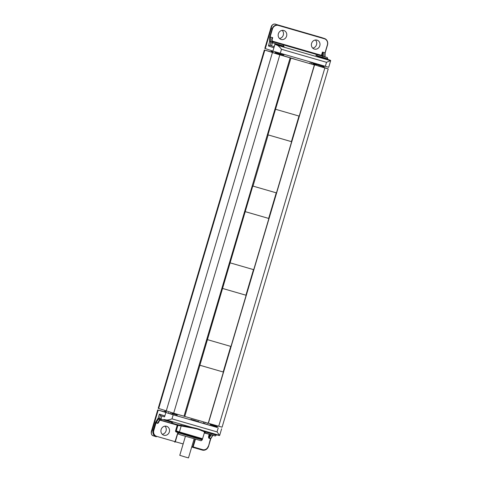 <?xml version="1.0" encoding="UTF-8"?>
<svg xmlns="http://www.w3.org/2000/svg" width="482" height="482" viewBox="0 0 482 482"><rect width="100%" height="100%" fill="white"/><g stroke="black" fill="none" stroke-linecap="round" stroke-linejoin="round"><path stroke-width="0.72" d="M164.428 411.839L162.747 411.393M166.145 411.598L164.627 411.17L164.489 411.953L162.759 411.357M164.627 411.17L166.127 411.67M164.711 411.2L164.483 411.965L165.898 412.435M171.857 413.387L177.171 414.984L171.881 413.297M173.966 413.93L174.135 413.363M171.791 413.502L171.562 414.273L217.141 427.45M164.446 411.779L158.21 410.068L173.201 414.815L217.274 427.317M165.892 412.459L171.562 414.273M164.85 416.002L165.784 412.574M172.122 422.521L169.519 421.111L163.898 419.485L166.121 419.894L192.24 427.456L177.569 424.714A0.536 0.488 -84 0 1 177.906 425.365L177.231 425.16L177.569 424.714L171.694 423.015M219.256 435.511L204.832 431.8A0.536 0.518 88.2 0 0 204.772 431.788L204.832 431.8C205.73 431.739 204.898 431.269 202.338 430.378L219.545 435.36L217.045 431.908L171.996 418.864C169.309 419.822 167.35 420.165 166.121 419.894M204.199 432.167C205.061 432.101 204.266 431.637 201.813 430.775A0.536 0.41 -71.1 0 1 202.338 430.378C199.65 429.197 196.282 428.221 192.24 427.456L192.131 427.974L177.906 425.365L176.267 430.908L179.418 431.95L181.262 425.72A0.536 0.488 -84 0 0 180.925 425.07M201.813 430.775C199.373 429.583 196.15 428.649 192.131 427.974M202.573 438.734C201.205 439.265 204.386 439.692 197.114 437.819L179.72 432.595A0.536 0.488 108.3 0 0 179.732 432.595A0.536 0.488 108.3 0 1 179.418 431.95L202.573 438.734L204.681 431.782M209.881 434.469A0.536 0.488 -84 0 1 209.863 434.619L209.188 434.415L208.664 436.192C208.471 437.572 208.604 438.259 209.074 438.24L210.483 438.644L210.604 438.361L209.2 437.957L211.182 434.848M208.664 436.192L209.333 436.397L209.074 438.24M204.272 432.993L209.236 434.276M205.049 432.414L204.507 432.209M210.441 434.631A0.536 0.488 -84 0 1 210.429 434.68L211.038 434.499M159.765 420.105L177.231 425.16L175.593 430.703L176.267 430.908A0.536 0.488 108.3 0 0 176.569 431.547L200.946 438.741M178.111 432.541L176.225 431.999L176.575 431.553A0.536 0.488 108.3 0 0 176.581 431.553L202.121 439.114M178.328 432.131L179.702 432.589M194.113 438.909L188.486 457.9L185.016 456.936L179.78 455.321L185.407 436.331M183.154 443.934L175.315 441.735A0.536 0.506 104.1 0 1 174.683 442.102L175.315 441.735L178.045 432.523A0.536 0.506 -75.9 0 1 178.189 432.288M195.427 439.289L193.168 446.904L192.812 447.35L191.709 447.019L192.806 447.35L192.752 446.784L202.639 449.652L202.283 450.092A5.338 4.886 108.3 0 0 208.489 446.338L210.791 438.728L210.483 438.644L208.489 446.332M164.934 426.16A4.669 4.272 -71.7 0 1 166.061 430.866A4.669 4.272 -71.7 0 1 162.253 434.276M161.078 418.659L158.114 418.364A1.066 0.434 106.1 0 0 157.831 418.665L155.626 422.118A1.066 0.434 -73.9 0 0 155.373 422.684L153.119 430.299L152.3 430.028L151.312 431.607L157.741 409.893M157.831 418.665L160.355 419.623A0.536 0.488 -84 0 0 160.307 419.617M159.012 418.563L158.566 418.991M158.518 419.003A0.536 0.458 62.1 0 1 158.114 418.364L159.373 414.104L160.422 415.538L164.525 416.894L160.386 415.526L159.62 418.237M164.693 416.315L164.669 416.617M163.657 416.605L161.862 416.014L160.952 419.087L172.164 422.407C170.55 423.895 171.435 422.985 169.176 422.69L162.024 420.545C161.512 420.732 161.157 420.25 160.952 419.087M155.626 422.118L156.048 422.889L157.457 423.292C157.837 423.558 158.325 423.057 158.921 421.792L159.12 421.117M169.339 431.95A4.669 4.272 -71.7 0 1 163.766 435.198A4.669 4.272 -71.7 0 1 161.127 429.57A4.669 4.272 -71.7 0 1 166.7 426.323A4.669 4.272 -71.7 0 1 169.339 431.95M157.457 423.292L157.584 423.009L156.174 422.606L158.379 419.153L159.783 419.557L157.584 423.009L158.656 421.726M158.21 410.068L152.3 430.028C150.715 433.246 151.167 435.204 153.644 435.903M151.312 431.607C151.041 434.095 151.77 435.511 153.493 435.855L156.132 436.728A5.338 4.886 108.3 0 0 156.295 436.776L156.65 436.337L175.038 441.657L178.009 432.029M159.958 419.394L159.952 419.708A0.536 0.488 112.9 0 1 160.416 419.557L160.958 419.714M168.411 413.267L168.64 412.502M218.714 426.269L324.856 67.95L328.236 68.872L222.094 427.191L208.236 423.226M290.128 57.894L183.991 416.213L173.671 413.225L158.21 408.308L264.353 49.989L295.255 59.31L276.668 53.93M316.626 65.269L314.842 64.986M314.891 64.823L316.608 65.335M313.408 64.196L316.662 65.16M272.559 52.369L268.679 51.303M276.68 53.888L268.697 51.249M272.571 52.309L264.353 49.989M316.68 65.106L313.469 64.154M322.38 66.914L328.236 68.872M324.856 67.95L317.379 65.727M322.554 66.323L322.344 67.034L317.403 65.654M314.529 64.962L208.393 423.28M322.338 56.394L322.434 52.11L325.025 52.815L327.368 44.91A5.073 4.639 108.3 0 0 324.35 38.759L278.361 25.444A5.073 4.639 108.3 0 0 272.463 29.016L270.125 36.915L269.667 37.222L272.125 28.914L271.203 28.613L265.293 48.574L264.823 48.399L271.252 26.691L271.203 28.613C271.649 24.974 273.113 23.516 275.584 24.245L275.577 24.245A1.066 0.536 106 0 1 275.584 24.245L276.041 24.377A1.066 0.434 106.1 0 1 276.035 24.377A1.066 0.434 106.1 0 1 276.041 24.377L324.482 38.518A5.338 4.886 108.3 0 0 324.32 38.47L321.572 37.56A1.066 0.319 106.2 0 0 321.566 37.56L321.735 37.608M265.293 48.574L272.866 51.08L274.137 47.067M330.688 60.593L328.706 67.287L272.866 51.08M275.565 24.239A1.066 0.536 106 0 1 275.577 24.245L278.337 25.154A5.338 4.886 108.3 0 0 272.125 28.914L272.463 29.016M315.397 39.988A4.669 4.272 -71.7 0 1 316.523 44.693A4.669 4.272 -71.7 0 1 312.71 48.104M282.175 30.372A4.669 4.272 -71.7 0 1 283.302 35.078A4.669 4.272 -71.7 0 1 279.488 38.488M270.125 36.915L272.692 37.71L272.035 38.873M311.589 43.404A4.669 4.272 -71.7 0 1 317.162 40.157A4.669 4.272 -71.7 0 1 319.801 45.778A4.669 4.272 -71.7 0 1 314.222 49.025A4.669 4.272 -71.7 0 1 311.589 43.404M278.361 33.782A4.669 4.272 -71.7 0 1 283.934 30.535A4.669 4.272 -71.7 0 1 286.573 36.162A4.669 4.272 -71.7 0 1 281 39.404A4.669 4.272 -71.7 0 1 278.361 33.782M322.434 52.11L321.476 55.334L272.035 41.024L272.595 41.988L270.041 41.271M271.999 39.09L272.384 41.868M283.681 45.826L280.663 45.892L275.041 44.266L277.114 45.194C278.283 45.663 279.741 47.019 281.476 49.266L326.525 62.311L330.532 60.66L330.315 60.268M277.114 45.194L330.532 60.66L330.399 60.292L324.735 58.647C321.994 58.003 315.379 55.291 315.837 55.255L315.915 55.346M330.399 60.292L316.668 55.731L316.945 54.948M270.396 36.867L270.336 41.362L269.745 41.223L270.878 42.645L272.336 43.067M273.848 47.754L268.426 45.959L270.077 45.344L271.535 45.766M269.745 41.223L268.426 45.959M270.878 42.645L270.077 45.344L274.186 46.682M273.945 47.7L274.891 44.507M325.025 52.815L325.037 53.255L325.025 52.815M323.398 53.659L322.675 53.761L322.151 55.538L321.476 55.334L321.512 55.906L322.151 55.538L323.374 55.731L323.398 53.659L322.874 52.062M324.127 56.671L318.927 55.111L324.127 56.671M280.018 43.898L274.818 42.338L280.018 43.898M310.318 62.015L309.878 63.504M311.559 62.961L311.276 63.907M323.988 66.727L311.529 62.943L311.685 62.413M283.982 54.394L283.796 55.026L278.879 53.683L275.264 52.544L275.457 51.887M280.536 54.159L280.289 54.99M272.752 51.713L271.252 51.213L271.517 50.634M312.836 64.648L313.818 63.708M210.26 424.371L217.448 426.715L210.23 424.461M204.94 422.901L205.079 422.431M207.242 423.503L207.35 423.045M203.229 423.437L203.645 422.033M193.523 420.045L192.595 419.804M196.047 420.834L195.083 420.545L196.047 420.834M197.066 421.22L196.108 420.919L197.066 421.22M191.878 419.581L190.896 419.364L191.878 419.581M194.565 420.346L193.637 420.093M197.819 421.298L198.765 421.648L198.602 422.099M290.905 58.135L314.366 64.925L290.905 58.135L275.523 109.251L267.944 134.846L291.628 141.708L276.463 192.896L252.779 186.034L184.769 416.454L183.997 416.195M268.161 134.918L253.002 186.106M298.979 116.072L291.405 141.636L267.944 134.846M314.366 64.925L299.208 116.114L275.746 109.324M199.928 365.266L223.395 372.056L208.23 423.244L184.769 416.454M223.395 372.056L199.711 365.193M230.745 346.419L223.172 371.983M222.672 288.483L246.139 295.273L230.974 346.462L207.513 339.671M246.139 295.273L222.455 288.411M253.49 269.637L245.916 295.201M245.416 211.7L268.884 218.491L253.719 269.679L230.257 262.889M268.884 218.491L245.199 211.628M276.234 192.854L268.661 218.418M172.032 414.406L172.255 413.64M171.996 418.864L173.201 414.815M217.045 431.908L218.244 427.853M205.531 432.029L205.061 431.854C205.266 433.017 205.627 433.505 206.133 433.312L213.285 435.457C215.544 435.758 214.659 436.662 216.273 435.174L205.531 432.029M212.586 435.258L210.995 438.15M202.639 449.652A4.808 4.398 108.3 0 0 208.224 446.266M209.863 434.619L209.333 436.397L210.429 434.68L209.863 434.619M204.422 432.493L205.169 432.703M213.634 433.878A1.066 0.434 106.1 0 1 213.598 433.872A1.066 0.434 106.1 0 1 213.574 433.866L219.226 435.505M202.434 439.247L202.253 439.855L194.993 437.873L178.069 432.691L178.244 432.101M195.005 439.168L192.752 446.784L191.86 446.513M192.818 447.35L202.283 450.092C205.248 450.628 207.326 449.375 208.531 446.35L210.791 438.728L212.869 435.342M159.373 414.104L164.802 415.9M170.453 422.985L162.054 420.551M160.132 419.665L161.054 419.936M158.307 422.389L160.355 419.623M176.225 431.999A1.066 0.976 -71.7 0 1 175.593 430.703M155.373 422.684L156.048 422.889L153.794 430.504A4.808 4.398 108.3 0 0 156.65 436.337M153.794 430.504L153.119 430.299A5.338 4.886 108.3 0 0 156.132 436.728L156.295 436.782M214.562 435.758L206.163 433.324M173.671 413.225L279.807 54.906M166.254 410.983L272.396 52.665M158.68 408.483L264.823 50.158M271.252 26.691C272.011 23.992 275.355 23.739 275.577 24.245L321.084 37.415A1.066 0.434 106.1 0 1 321.084 37.415A1.066 0.434 106.1 0 1 321.09 37.421M327.501 44.947A5.338 4.886 108.3 0 0 324.482 38.518C327.145 39.699 328.152 41.844 327.519 44.953L325.103 53.038M327.368 44.91L325.103 53.116M324.35 38.759L278.361 25.444M272.053 39.873L272.692 37.71M272.348 37.433L271.782 38.711L271.758 40.783L272.149 41.886L272.933 42.115M272.125 38.488L272.059 38.958L271.782 38.711M317.524 54.755L282.946 44.742M273.415 41.982L272.197 41.627M269.667 37.222L269.607 41.976M274.18 46.7L273.342 46.423M272.426 42.747L283.639 46.067C283.386 44.874 283.03 44.392 282.566 44.609L275.439 42.47C273.077 42.169 274.156 41.253 272.426 42.747L271.517 45.82M280.277 53.321L281.476 49.266M326.525 62.311L325.326 66.365M324.772 56.786L324.826 52.628M322.958 56.599L323.374 55.731M317.005 55.689L327.748 58.84C327.495 57.647 327.139 57.159 326.676 57.382L319.548 55.243C317.186 54.936 318.265 54.02 316.535 55.52L317.005 55.689M326.645 57.37L318.247 54.936L326.645 57.37M274.137 42.169L282.536 44.597L274.137 42.169M323.199 65.745L322.994 66.45M279.09 52.972L278.879 53.683M277.066 53.141L277.271 52.436M278.415 53.544L278.62 52.839M323.458 66.588L323.669 65.883M216.834 426.546L216.611 427.311M216.141 427.179L216.37 426.407M170.441 413.098L170.212 413.863M176.924 415.821L177.171 414.984M219.641 435.469L221.624 428.781M204.754 431.794L213.598 433.872M202.253 439.855L201.108 440.759L180.431 434.788C177.629 433.529 178.786 434.999 178.069 432.691M192.806 447.35A0.536 0.536 0 0 0 192.812 447.35L202.283 450.092M172.285 421.991L172.164 422.407M163.868 419.479L173.068 422.286M216.418 434.692L216.273 435.174M166.32 411.007L165.886 412.49M210.405 423.865L210.224 424.491M316.566 65.492L316.819 64.624M272.487 52.616L272.933 51.104M172.044 412.749L171.845 413.417M321.084 37.415L321.566 37.56M284.175 46.724L274.999 44.248M274.891 44.302L273.987 47.344M325.055 56.87L325.103 53.074M327.561 59.467L327.748 58.84M283.482 46.591L283.639 46.067M271.252 51.213L271.426 50.604M278.21 54.327L278.439 53.556M324.073 66.757L324.284 66.058M216.153 425.528L215.948 426.215M217.448 426.715L217.225 427.48M204.621 423.841L204.904 422.901M193.571 420.045L193.427 420.599M192.553 419.78L192.414 420.31M194.927 421.033L195.083 420.545M195.939 421.328L196.084 420.864M195.963 421.334L196.108 420.919M196.975 421.63L197.102 421.25M190.788 419.84L190.896 419.364M191.8 420.129L191.92 419.599M194.614 420.352L194.463 420.9M193.595 420.075L193.451 420.611M197.777 421.286L197.59 421.804"/></g></svg>
